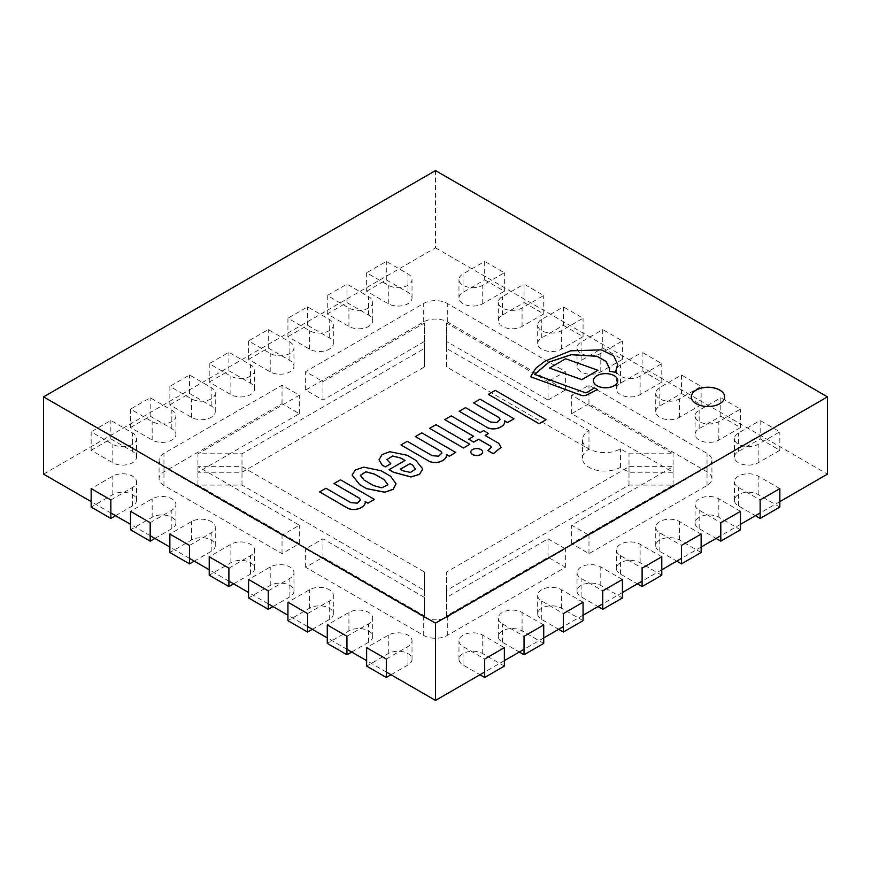 <?xml version="1.0" encoding="UTF-8"?>
<svg xmlns="http://www.w3.org/2000/svg" width="871" height="871" viewBox="0 0 871 871"><rect width="100%" height="100%" fill="white"/><g stroke="black" fill="none" stroke-linecap="round" stroke-linejoin="round"><path stroke-width="0.65" stroke-dasharray="4.36 3.27" d="M696.169 403.872A16.691 9.635 0 0 0 714.362 405.962A16.691 9.635 0 0 0 724.672 397.056A16.691 9.635 0 0 0 707.981 387.421A16.691 9.635 0 0 0 691.28 397.056A16.691 9.635 0 0 0 696.169 403.872A16.691 9.635 0 0 0 714.362 405.962A16.691 9.635 0 0 0 724.672 397.056A16.691 9.635 0 0 0 707.981 387.421A16.691 9.635 0 0 0 691.28 397.056A16.691 9.635 0 0 0 696.169 403.872M386.31 672.02L366.637 660.654M346.952 649.298L327.278 637.931M307.605 626.576L287.931 615.22M268.257 603.853L248.573 592.498M228.899 581.131L209.225 569.776M189.551 558.42L169.867 547.053M150.193 535.698L130.519 524.331M110.846 512.975L91.161 501.62M43.55 474.129L435.5 247.832L435.5 170.585M435.5 247.832L827.45 474.129M779.839 501.62L760.154 512.975M740.481 524.331L720.807 535.698M701.133 547.053L681.449 558.42M661.775 569.776L642.101 581.131M622.427 592.498L602.743 603.853M583.069 615.22L563.395 626.576M543.722 637.931L524.048 649.298M504.363 660.654L484.69 672.02M484.69 279.874L504.363 291.23L482.719 303.729A13.914 8.035 180 0 1 467.564 305.471A13.914 8.035 180 0 1 458.973 298.045A13.914 8.035 180 0 1 463.045 292.362L484.69 279.874L484.69 261.42L463.045 273.919A13.914 8.035 0 0 0 458.973 279.591A13.914 8.035 0 0 0 467.564 287.016A13.914 8.035 0 0 0 482.719 285.274L504.363 272.775L484.69 261.42M504.363 291.23L504.363 272.775M366.637 291.23L386.31 279.874L407.955 292.362A13.914 8.035 180 0 1 412.027 298.045A13.914 8.035 180 0 1 403.436 305.471A13.914 8.035 180 0 1 388.281 303.729L366.637 291.23L366.637 272.775L388.281 285.274A13.914 8.035 0 0 0 403.436 287.016A13.914 8.035 0 0 0 412.027 279.591A13.914 8.035 0 0 0 407.955 273.919L386.31 261.42L366.637 272.775M386.31 279.874L386.31 261.42M327.278 313.952L346.952 302.585L368.596 315.084A13.914 8.035 180 0 1 372.679 320.768A13.914 8.035 180 0 1 364.089 328.182A13.914 8.035 180 0 1 348.923 326.44L327.278 313.952L327.278 295.498L348.923 307.996A13.914 8.035 0 0 0 364.089 309.738A13.914 8.035 0 0 0 372.679 302.313A13.914 8.035 0 0 0 368.596 296.641L346.952 284.142L327.278 295.498M346.952 302.585L346.952 284.142M779.839 507.064L758.195 494.576A13.914 8.035 0 0 0 743.028 492.834A13.914 8.035 0 0 0 734.438 500.248A13.914 8.035 0 0 0 738.51 505.931L755.44 515.697M779.839 488.62L758.195 476.121A13.914 8.035 0 0 0 743.028 474.379A13.914 8.035 0 0 0 734.438 481.805A13.914 8.035 0 0 0 738.51 487.488L760.154 499.976M740.481 529.786L718.836 517.287A13.914 8.035 0 0 0 703.67 515.556A13.914 8.035 0 0 0 695.091 522.97A13.914 8.035 0 0 0 699.163 528.653L716.082 538.42M740.481 511.342L718.836 498.843A13.914 8.035 0 0 0 703.67 497.101A13.914 8.035 0 0 0 695.091 504.527A13.914 8.035 0 0 0 699.163 510.199L720.807 522.698M701.133 552.508L679.489 540.009A13.914 8.035 0 0 0 664.323 538.267A13.914 8.035 0 0 0 655.732 545.692A13.914 8.035 0 0 0 659.804 551.376L676.734 561.142M701.133 534.065L679.489 521.566A13.914 8.035 0 0 0 664.323 519.824A13.914 8.035 0 0 0 655.732 527.238A13.914 8.035 0 0 0 659.804 532.921L681.449 545.42M661.775 575.23L640.131 562.731A13.914 8.035 0 0 0 624.975 560.989A13.914 8.035 0 0 0 616.385 568.415A13.914 8.035 0 0 0 620.457 574.087L637.376 583.864M661.775 556.776L640.131 544.288A13.914 8.035 0 0 0 624.975 542.546A13.914 8.035 0 0 0 616.385 549.96A13.914 8.035 0 0 0 620.457 555.644L642.101 568.142M622.427 597.952L600.783 585.454A13.914 8.035 0 0 0 585.617 583.712A13.914 8.035 0 0 0 577.027 591.137A13.914 8.035 0 0 0 581.099 596.809L598.029 606.586M622.427 579.498L600.783 566.999A13.914 8.035 0 0 0 585.617 565.257A13.914 8.035 0 0 0 577.027 572.683A13.914 8.035 0 0 0 581.099 578.366L602.743 590.854M583.069 620.664L561.425 608.176A13.914 8.035 0 0 0 546.269 606.434A13.914 8.035 0 0 0 537.679 613.848A13.914 8.035 0 0 0 541.751 619.531L558.67 629.298M583.069 602.22L561.425 589.721A13.914 8.035 0 0 0 546.269 587.979A13.914 8.035 0 0 0 537.679 595.405A13.914 8.035 0 0 0 541.751 601.088L563.395 613.576M543.722 643.386L522.077 630.887A13.914 8.035 0 0 0 506.911 629.156A13.914 8.035 0 0 0 498.321 636.57A13.914 8.035 0 0 0 502.404 642.254L519.323 652.02M543.722 624.943L522.077 612.444A13.914 8.035 0 0 0 506.911 610.702A13.914 8.035 0 0 0 498.321 618.127A13.914 8.035 0 0 0 502.404 623.799L524.048 636.298M504.363 666.108L482.719 653.609A13.914 8.035 0 0 0 467.564 651.867A13.914 8.035 0 0 0 458.973 659.293A13.914 8.035 0 0 0 463.045 664.976L479.965 674.742M504.363 647.654L482.719 635.166A13.914 8.035 0 0 0 467.564 633.424A13.914 8.035 0 0 0 458.973 640.838A13.914 8.035 0 0 0 463.045 646.522L484.69 659.02M524.048 302.585L543.722 313.952L522.077 326.44A13.914 8.035 180 0 1 506.911 328.182A13.914 8.035 180 0 1 498.321 320.768A13.914 8.035 180 0 1 502.404 315.084L524.048 302.585L524.048 284.142L502.404 296.641A13.914 8.035 0 0 0 498.321 302.313A13.914 8.035 0 0 0 506.911 309.738A13.914 8.035 0 0 0 522.077 307.996L543.722 295.498L524.048 284.142M543.722 313.952L543.722 295.498M563.395 325.308L583.069 336.674L561.425 349.162A13.914 8.035 180 0 1 546.269 350.904A13.914 8.035 180 0 1 537.679 343.49A13.914 8.035 180 0 1 541.751 337.806L563.395 325.308L563.395 306.864L541.751 319.352A13.914 8.035 0 0 0 537.679 325.035A13.914 8.035 0 0 0 546.269 332.461A13.914 8.035 0 0 0 561.425 330.719L583.069 318.22L563.395 306.864M583.069 336.674L583.069 318.22M602.743 348.03L622.427 359.385L600.783 371.884A13.914 8.035 180 0 1 585.617 373.626A13.914 8.035 180 0 1 577.027 366.201A13.914 8.035 180 0 1 581.099 360.529L602.743 348.03L602.743 329.576L581.099 342.074A13.914 8.035 0 0 0 577.027 347.758A13.914 8.035 0 0 0 585.617 355.172A13.914 8.035 0 0 0 600.783 353.441L622.427 340.942L602.743 329.576M622.427 359.385L622.427 340.942M642.101 370.752L661.775 382.108L640.131 394.607A13.914 8.035 180 0 1 624.975 396.349A13.914 8.035 180 0 1 616.385 388.923A13.914 8.035 180 0 1 620.457 383.24L642.101 370.752L642.101 352.298L620.457 364.797A13.914 8.035 0 0 0 616.385 370.48A13.914 8.035 0 0 0 624.975 377.894A13.914 8.035 0 0 0 640.131 376.152L661.775 363.664L642.101 352.298M661.775 382.108L661.775 363.664M681.449 393.463L701.133 404.83L679.489 417.329A13.914 8.035 180 0 1 664.323 419.071A13.914 8.035 180 0 1 655.732 411.645A13.914 8.035 180 0 1 659.804 405.962L681.449 393.463L681.449 375.02L659.804 387.519A13.914 8.035 0 0 0 655.732 393.191A13.914 8.035 0 0 0 664.323 400.616A13.914 8.035 0 0 0 679.489 398.874L701.133 386.376L681.449 375.02M701.133 404.83L701.133 386.376M720.807 416.186L740.481 427.552L718.836 440.04A13.914 8.035 180 0 1 703.67 441.782A13.914 8.035 180 0 1 695.091 434.368A13.914 8.035 180 0 1 699.163 428.684L720.807 416.186L720.807 397.742L699.163 410.241A13.914 8.035 0 0 0 695.091 415.913A13.914 8.035 0 0 0 703.67 423.339A13.914 8.035 0 0 0 718.836 421.597L740.481 409.098L720.807 397.742M740.481 427.552L740.481 409.098M760.154 438.908L779.839 450.263L758.195 462.762A13.914 8.035 180 0 1 743.028 464.504A13.914 8.035 180 0 1 734.438 457.09A13.914 8.035 180 0 1 738.51 451.407L760.154 438.908L760.154 420.464L738.51 432.952A13.914 8.035 0 0 0 734.438 438.636A13.914 8.035 0 0 0 743.028 446.061A13.914 8.035 0 0 0 758.195 444.319L779.839 431.82L760.154 420.464M779.839 450.263L779.839 431.82M287.931 336.674L307.605 325.308L329.249 337.806A13.914 8.035 180 0 1 333.321 343.49A13.914 8.035 180 0 1 324.731 350.904A13.914 8.035 180 0 1 309.575 349.162L287.931 336.674L287.931 318.22L309.575 330.719A13.914 8.035 0 0 0 324.731 332.461A13.914 8.035 0 0 0 333.321 325.035A13.914 8.035 0 0 0 329.249 319.352L307.605 306.864L287.931 318.22M307.605 325.308L307.605 306.864M248.573 359.385L268.257 348.03L289.901 360.529A13.914 8.035 180 0 1 293.973 366.201A13.914 8.035 180 0 1 285.383 373.626A13.914 8.035 180 0 1 270.217 371.884L248.573 359.385L248.573 340.942L270.217 353.441A13.914 8.035 0 0 0 285.383 355.172A13.914 8.035 0 0 0 293.973 347.758A13.914 8.035 0 0 0 289.901 342.074L268.257 329.576L248.573 340.942M268.257 348.03L268.257 329.576M209.225 382.108L228.899 370.752L250.543 383.24A13.914 8.035 180 0 1 254.615 388.923A13.914 8.035 180 0 1 246.025 396.349A13.914 8.035 180 0 1 230.869 394.607L209.225 382.108L209.225 363.664L230.869 376.152A13.914 8.035 0 0 0 246.025 377.894A13.914 8.035 0 0 0 254.615 370.48A13.914 8.035 0 0 0 250.543 364.797L228.899 352.298L209.225 363.664M228.899 370.752L228.899 352.298M169.867 404.83L189.551 393.463L211.196 405.962A13.914 8.035 180 0 1 215.268 411.645A13.914 8.035 180 0 1 206.677 419.071A13.914 8.035 180 0 1 191.511 417.329L169.867 404.83L169.867 386.376L191.511 398.874A13.914 8.035 0 0 0 206.677 400.616A13.914 8.035 0 0 0 215.268 393.191A13.914 8.035 0 0 0 211.196 387.519L189.551 375.02L169.867 386.376M189.551 393.463L189.551 375.02M130.519 427.552L150.193 416.186L171.837 428.684A13.914 8.035 180 0 1 175.909 434.368A13.914 8.035 180 0 1 167.33 441.782A13.914 8.035 180 0 1 152.164 440.04L130.519 427.552L130.519 409.098L152.164 421.597A13.914 8.035 0 0 0 167.33 423.339A13.914 8.035 0 0 0 175.909 415.913A13.914 8.035 0 0 0 171.837 410.241L150.193 397.742L130.519 409.098M150.193 416.186L150.193 397.742M91.161 450.263L110.846 438.908L132.49 451.407A13.914 8.035 180 0 1 136.562 457.09A13.914 8.035 180 0 1 127.972 464.504A13.914 8.035 180 0 1 112.805 462.762L91.161 450.263L91.161 431.82L112.805 444.319A13.914 8.035 0 0 0 127.972 446.061A13.914 8.035 0 0 0 136.562 438.636A13.914 8.035 0 0 0 132.49 432.952L110.846 420.464L91.161 431.82M110.846 438.908L110.846 420.464M115.56 515.697L132.49 505.931A13.914 8.035 0 0 0 136.562 500.248A13.914 8.035 0 0 0 127.972 492.834A13.914 8.035 0 0 0 112.805 494.576L91.161 507.064M110.846 499.976L132.49 487.488A13.914 8.035 0 0 0 136.562 481.805A13.914 8.035 0 0 0 127.972 474.379A13.914 8.035 0 0 0 112.805 476.121L91.161 488.62M154.918 538.42L171.837 528.653A13.914 8.035 0 0 0 175.909 522.97A13.914 8.035 0 0 0 167.33 515.556A13.914 8.035 0 0 0 152.164 517.287L130.519 529.786M150.193 522.698L171.837 510.199A13.914 8.035 0 0 0 175.909 504.527A13.914 8.035 0 0 0 167.33 497.101A13.914 8.035 0 0 0 152.164 498.843L130.519 511.342M194.266 561.142L211.196 551.376A13.914 8.035 0 0 0 215.268 545.692A13.914 8.035 0 0 0 206.677 538.267A13.914 8.035 0 0 0 191.511 540.009L169.867 552.508M189.551 545.42L211.196 532.921A13.914 8.035 0 0 0 215.268 527.238A13.914 8.035 0 0 0 206.677 519.824A13.914 8.035 0 0 0 191.511 521.566L169.867 534.065M233.624 583.864L250.543 574.087A13.914 8.035 0 0 0 254.615 568.415A13.914 8.035 0 0 0 246.025 560.989A13.914 8.035 0 0 0 230.869 562.731L209.225 575.23M228.899 568.142L250.543 555.644A13.914 8.035 0 0 0 254.615 549.96A13.914 8.035 0 0 0 246.025 542.546A13.914 8.035 0 0 0 230.869 544.288L209.225 556.776M272.971 606.586L289.901 596.809A13.914 8.035 0 0 0 293.973 591.137A13.914 8.035 0 0 0 285.383 583.712A13.914 8.035 0 0 0 270.217 585.454L248.573 597.952M268.257 590.854L289.901 578.366A13.914 8.035 0 0 0 293.973 572.683A13.914 8.035 0 0 0 285.383 565.257A13.914 8.035 0 0 0 270.217 566.999L248.573 579.498M312.33 629.298L329.249 619.531A13.914 8.035 0 0 0 333.321 613.848A13.914 8.035 0 0 0 324.731 606.434A13.914 8.035 0 0 0 309.575 608.176L287.931 620.664M307.605 613.576L329.249 601.088A13.914 8.035 0 0 0 333.321 595.405A13.914 8.035 0 0 0 324.731 587.979A13.914 8.035 0 0 0 309.575 589.721L287.931 602.22M351.677 652.02L368.596 642.254A13.914 8.035 0 0 0 372.679 636.57A13.914 8.035 0 0 0 364.089 629.156A13.914 8.035 0 0 0 348.923 630.887L327.278 643.386M346.952 636.298L368.596 623.799A13.914 8.035 0 0 0 372.679 618.127A13.914 8.035 0 0 0 364.089 610.702A13.914 8.035 0 0 0 348.923 612.444L327.278 624.943M391.035 674.742L407.955 664.976A13.914 8.035 0 0 0 412.027 659.293A13.914 8.035 0 0 0 403.436 651.867A13.914 8.035 0 0 0 388.281 653.609L366.637 666.108M386.31 659.02L407.955 646.522A13.914 8.035 0 0 0 412.027 640.838A13.914 8.035 0 0 0 403.436 633.424A13.914 8.035 0 0 0 388.281 635.166L366.637 647.654M548.044 400.061L565.366 390.056L447.302 321.9A16.691 9.635 0 0 0 423.698 321.9L305.634 390.056L322.956 400.061L424.373 341.508L424.373 366.952L241.996 472.245L197.924 472.245L299.341 413.692L282.03 403.698L163.966 471.853A16.691 9.635 0 0 0 159.077 478.669A16.691 9.635 0 0 0 163.966 485.485L282.03 553.64L299.341 543.646L197.924 485.093L241.996 485.093L424.373 590.386L424.373 615.83L322.956 557.277L305.634 567.271L423.698 635.438A16.691 9.635 0 0 0 447.302 635.438L565.366 567.271L548.044 557.277L446.627 615.83L446.627 590.386L629.004 485.093L673.076 485.093L571.659 543.646L588.97 553.64L707.034 485.485A16.691 9.635 0 0 0 711.923 478.669A16.691 9.635 0 0 0 707.034 471.853L588.97 403.698L571.659 413.692L673.076 472.245L629.004 472.245L620.457 467.313A22.265 12.847 180 0 1 596.2 470.09A22.265 12.847 180 0 1 582.459 458.222A22.265 12.847 180 0 1 588.97 449.131L446.627 366.952L446.627 341.508L548.044 400.061L548.044 381.607L446.627 323.054L446.627 348.498L588.97 430.688A22.265 12.847 0 0 0 582.459 439.768A22.265 12.847 0 0 0 596.2 451.646A22.265 12.847 0 0 0 620.457 448.859L629.004 453.791L673.076 453.791L571.659 395.238L588.97 385.243L707.034 453.399A16.691 9.635 180 0 1 711.923 460.215A16.691 9.635 180 0 1 707.034 467.03L588.97 535.197L571.659 525.202L673.076 466.649L629.004 466.649L446.627 571.942L446.627 597.386L548.044 538.833L565.366 548.828L447.302 616.984A16.691 9.635 180 0 1 423.698 616.984L305.634 548.828L322.956 538.833L424.373 597.386L424.373 571.942L241.996 466.649L197.924 466.649L299.341 525.202L282.03 535.197L163.966 467.03A16.691 9.635 180 0 1 159.077 460.215A16.691 9.635 180 0 1 163.966 453.399L282.03 385.243L299.341 395.238L197.924 453.791L241.996 453.791L424.373 348.498L424.373 323.054L322.956 381.607L305.634 371.612L423.698 303.456A16.691 9.635 180 0 1 447.302 303.456L565.366 371.612L548.044 381.607M446.627 341.508L446.627 323.054M565.366 390.056L565.366 371.612M305.634 390.056L305.634 371.612M322.956 400.061L322.956 381.607M424.373 341.508L424.373 323.054M424.373 366.952L424.373 348.498M241.996 472.245L241.996 453.791M197.924 472.245L197.924 453.791M299.341 413.692L299.341 395.238M282.03 403.698L282.03 385.243M282.03 553.64L282.03 535.197M299.341 543.646L299.341 525.202M197.924 485.093L197.924 466.649M241.996 485.093L241.996 466.649M424.373 590.386L424.373 571.942M424.373 615.83L424.373 597.386M322.956 557.277L322.956 538.833M305.634 567.271L305.634 548.828M565.366 567.271L565.366 548.828M548.044 557.277L548.044 538.833M446.627 615.83L446.627 597.386M446.627 590.386L446.627 571.942M629.004 485.093L629.004 466.649M673.076 485.093L673.076 466.649M571.659 543.646L571.659 525.202M588.97 553.64L588.97 535.197M588.97 403.698L588.97 385.243M571.659 413.692L571.659 395.238M673.076 472.245L673.076 453.791M629.004 472.245L629.004 453.791M620.457 467.313L620.457 448.859M588.97 449.131L588.97 430.688M446.627 366.952L446.627 348.498M691.28 396.926A16.691 9.635 0 0 0 691.28 396.969A16.691 9.635 0 0 0 696.169 403.785A16.691 9.635 0 0 0 714.362 405.875A16.691 9.635 0 0 0 724.672 396.969A16.691 9.635 0 0 0 724.672 396.926M469.861 444.33L435.968 424.765L429.599 428.456M546.052 419.768L495.294 390.469L488.37 394.465M597.931 370.393L565.66 358.83L549.525 368.15M617.789 380.714A12.194 7.044 0 0 0 605.585 373.713A12.194 7.044 0 0 0 593.391 380.714M482.665 452.038A5.934 3.419 0 0 0 476.731 448.663A5.934 3.419 0 0 0 470.797 452.038M597.419 389.685L594.49 387.987L586.902 392.571A1.633 0.947 180 0 1 584.452 392.505L534.696 374.421M609.613 368.705L609.232 371.111M617.648 364.47L613.62 355.804L601.295 349.935L570.614 350.926L545.159 361.16L535.774 368.4L530.591 376.838M500.194 419.397L496.797 422.598L490.427 422.108L465.506 407.715L459.191 411.362M513.977 418.864L480.041 399.266L473.617 402.979M441.956 453.072L438.559 456.284L432.19 455.783L407.269 441.401L400.943 445.048M455.729 452.539L421.804 432.952L415.369 436.665M360.627 500.019L357.241 503.231L350.871 502.741L325.95 488.348L319.624 491.995M374.41 499.486L340.485 479.899L334.05 483.612M501.097 447.335L498.778 443.35M491.288 447.356L487.847 450.612M473.574 436.338L468.674 439.267M488.489 433.573L483.514 430.699L480.106 432.658L451.211 415.979L444.754 419.702M498.778 443.448L485.169 435.489M400.366 469.24L403.131 470.83M403.131 470.928L410.47 472.528L415.413 469.186M390.818 463.72L386.833 459.681M422.751 468.968L415.75 460.356L407.029 455.315L389.849 451.788L382.031 454.695L379.037 459.801M404.95 460.519L389.13 469.741M360.322 475.359L364.024 480.15L373.583 485.583M373.583 485.67L381.759 487.902L387.943 484.777M396.055 483.884L390.567 476.317L381.084 470.841L363.784 467.237L355.314 470.046L352.113 475.109M463.045 292.362L463.045 273.919M482.719 303.729L482.719 285.274M388.281 303.729L388.281 285.274M407.955 292.362L407.955 273.919M348.923 326.44L348.923 307.996M368.596 315.084L368.596 296.641M758.195 494.576L758.195 476.121M738.51 505.931L738.51 487.488M718.836 517.287L718.836 498.843M699.163 528.653L699.163 510.199M679.489 540.009L679.489 521.566M659.804 551.376L659.804 532.921M640.131 562.731L640.131 544.288M620.457 574.087L620.457 555.644M600.783 585.454L600.783 566.999M581.099 596.809L581.099 578.366M561.425 608.176L561.425 589.721M541.751 619.531L541.751 601.088M522.077 630.887L522.077 612.444M502.404 642.254L502.404 623.799M482.719 653.609L482.719 635.166M463.045 664.976L463.045 646.522M502.404 315.084L502.404 296.641M522.077 326.44L522.077 307.996M541.751 337.806L541.751 319.352M561.425 349.162L561.425 330.719M581.099 360.529L581.099 342.074M600.783 371.884L600.783 353.441M620.457 383.24L620.457 364.797M640.131 394.607L640.131 376.152M659.804 405.962L659.804 387.519M679.489 417.329L679.489 398.874M699.163 428.684L699.163 410.241M718.836 440.04L718.836 421.597M738.51 451.407L738.51 432.952M758.195 462.762L758.195 444.319M309.575 349.162L309.575 330.719M329.249 337.806L329.249 319.352M270.217 371.884L270.217 353.441M289.901 360.529L289.901 342.074M230.869 394.607L230.869 376.152M250.543 383.24L250.543 364.797M191.511 417.329L191.511 398.874M211.196 405.962L211.196 387.519M152.164 440.04L152.164 421.597M171.837 428.684L171.837 410.241M112.805 462.762L112.805 444.319M132.49 451.407L132.49 432.952M132.49 505.931L132.49 487.488M112.805 494.576L112.805 476.121M171.837 528.653L171.837 510.199M152.164 517.287L152.164 498.843M211.196 551.376L211.196 532.921M191.511 540.009L191.511 521.566M250.543 574.087L250.543 555.644M230.869 562.731L230.869 544.288M289.901 596.809L289.901 578.366M270.217 585.454L270.217 566.999M329.249 619.531L329.249 601.088M309.575 608.176L309.575 589.721M368.596 642.254L368.596 623.799M348.923 630.887L348.923 612.444M407.955 664.976L407.955 646.522M388.281 653.609L388.281 635.166M447.302 321.9L447.302 303.456M423.698 321.9L423.698 303.456M163.966 471.853L163.966 453.399M163.966 485.485L163.966 467.03M423.698 635.438L423.698 616.984M447.302 635.438L447.302 616.984M707.034 485.485L707.034 467.03M707.034 471.853L707.034 453.399M458.973 298.045L458.973 279.591M412.027 298.045L412.027 279.591M372.679 320.768L372.679 302.313M734.438 500.248L734.438 481.805M695.091 522.97L695.091 504.527M655.732 545.692L655.732 527.238M616.385 568.415L616.385 549.96M577.027 591.137L577.027 572.683M537.679 613.848L537.679 595.405M498.321 636.57L498.321 618.127M458.973 659.293L458.973 640.838M498.321 320.768L498.321 302.313M537.679 343.49L537.679 325.035M577.027 366.201L577.027 347.758M616.385 388.923L616.385 370.48M655.732 411.645L655.732 393.191M695.091 434.368L695.091 415.913M734.438 457.09L734.438 438.636M333.321 343.49L333.321 325.035M293.973 366.201L293.973 347.758M254.615 388.923L254.615 370.48M215.268 411.645L215.268 393.191M175.909 434.368L175.909 415.913M136.562 457.09L136.562 438.636M136.562 500.248L136.562 481.805M175.909 522.97L175.909 504.527M215.268 545.692L215.268 527.238M254.615 568.415L254.615 549.96M293.973 591.137L293.973 572.683M333.321 613.848L333.321 595.405M372.679 636.57L372.679 618.127M412.027 659.293L412.027 640.838M159.077 460.215L159.077 478.669M711.923 460.215L711.923 478.669M582.459 439.768L582.459 458.222"/><path stroke-width="1.31" d="M696.169 403.687A16.691 9.635 180 0 1 691.28 396.871A16.691 9.635 180 0 1 707.981 387.236A16.691 9.635 180 0 1 724.672 396.871A16.691 9.635 180 0 1 714.362 405.777A16.691 9.635 180 0 1 696.169 403.687M484.69 672.02L435.5 700.415L386.31 672.02M366.637 660.654L346.952 649.298M327.278 637.931L307.605 626.576M287.931 615.22L268.257 603.853M248.573 592.498L228.899 581.131M209.225 569.776L189.551 558.42M169.867 547.053L150.193 535.698M130.519 524.331L110.846 512.975M91.161 501.62L43.55 474.129L43.55 396.871L435.5 623.168L827.45 396.871L435.5 170.585L43.55 396.871M435.5 700.415L435.5 623.168M779.839 501.62L827.45 474.129L827.45 396.871M760.154 512.975L740.481 524.331M720.807 535.698L701.133 547.053M681.449 558.42L661.775 569.776M642.101 581.131L622.427 592.498M602.743 603.853L583.069 615.22M563.395 626.576L543.722 637.931M524.048 649.298L504.363 660.654M779.839 507.064L779.839 488.62L760.154 499.976L760.154 518.43L779.839 507.064M755.44 515.697L760.154 518.43M740.481 529.786L740.481 511.342L720.807 522.698L720.807 541.152L740.481 529.786M716.082 538.42L720.807 541.152M701.133 552.508L701.133 534.065L681.449 545.42L681.449 563.864L701.133 552.508M676.734 561.142L681.449 563.864M661.775 575.23L661.775 556.776L642.101 568.142L642.101 586.586L661.775 575.23M637.376 583.864L642.101 586.586M622.427 597.952L622.427 579.498L602.743 590.854L602.743 609.308L622.427 597.952M598.029 606.586L602.743 609.308M583.069 620.664L583.069 602.22L563.395 613.576L563.395 632.03L583.069 620.664M558.67 629.298L563.395 632.03M543.722 643.386L543.722 624.943L524.048 636.298L524.048 654.752L543.722 643.386M519.323 652.02L524.048 654.752M504.363 666.108L504.363 647.654L484.69 659.02L484.69 677.464L504.363 666.108M479.965 674.742L484.69 677.464M110.846 518.43L110.846 499.976L91.161 488.62L91.161 507.064L110.846 518.43L115.56 515.697M150.193 541.152L150.193 522.698L130.519 511.342L130.519 529.786L150.193 541.152L154.918 538.42M189.551 563.864L189.551 545.42L169.867 534.065L169.867 552.508L189.551 563.864L194.266 561.142M228.899 586.586L228.899 568.142L209.225 556.776L209.225 575.23L228.899 586.586L233.624 583.864M268.257 609.308L268.257 590.854L248.573 579.498L248.573 597.952L268.257 609.308L272.971 606.586M307.605 632.03L307.605 613.576L287.931 602.22L287.931 620.664L307.605 632.03L312.33 629.298M346.952 654.752L346.952 636.298L327.278 624.943L327.278 643.386L346.952 654.752L351.677 652.02M386.31 677.464L386.31 659.02L366.637 647.654L366.637 666.108L386.31 677.464L391.035 674.742M724.672 396.926A16.691 9.635 0 0 0 707.981 387.323A16.691 9.635 0 0 0 691.28 396.926M429.599 428.358L463.481 448.01L469.861 444.243L435.968 424.678L429.599 428.358L463.481 447.923L469.861 444.243M488.37 394.367L539.127 423.763L546.052 419.68L495.294 390.371L488.37 394.367L539.127 423.676L546.052 419.68M597.931 370.295L581.795 379.702L549.525 368.063L581.795 379.614L597.931 370.295L565.66 358.743L549.525 368.063M614.218 385.646A12.194 7.044 0 0 0 617.789 380.671A12.194 7.044 0 0 0 605.585 373.626A12.194 7.044 0 0 0 593.391 380.671A12.194 7.044 0 0 0 600.925 387.181A12.194 7.044 0 0 0 614.218 385.646M593.391 380.671L593.391 380.758A12.194 7.044 0 0 0 593.391 380.758A12.194 7.044 0 0 0 600.925 387.268A12.194 7.044 0 0 0 614.218 385.744A12.194 7.044 0 0 0 617.789 380.758A12.194 7.044 0 0 0 617.789 380.714L617.789 380.671M480.923 454.412A5.934 3.419 0 0 0 482.665 451.995A5.934 3.419 0 0 0 476.731 448.576A5.934 3.419 0 0 0 470.797 451.995A5.934 3.419 0 0 0 474.466 455.163A5.934 3.419 0 0 0 480.923 454.412M470.797 452.038A5.934 3.419 0 0 0 470.797 452.082A5.934 3.419 0 0 0 474.466 455.25A5.934 3.419 0 0 0 480.923 454.51A5.934 3.419 0 0 0 482.665 452.082A5.934 3.419 0 0 0 482.665 452.038M534.696 374.421L549.035 362.151L571.322 354.715L596.885 356.315L606.129 361.552L609.613 368.705M617.648 364.47L615.47 372.363L609.232 371.111L615.47 372.276L617.648 364.426L613.652 355.749L601.349 349.859L570.647 350.828L545.17 361.062L535.774 368.302L530.591 376.751L581.164 395.238A5.095 2.94 -0 0 0 586.847 394.857L597.419 389.587L594.49 387.9L586.902 392.473A1.633 0.947 180 0 1 584.452 392.418L534.652 374.41L548.98 362.096L571.3 354.628L596.907 356.239L606.151 361.487L609.613 368.662L609.232 371.013M530.591 376.751L581.164 395.325A5.095 2.94 -0 0 0 586.847 394.944L597.419 389.587M459.191 411.275L487.597 427.672C495.632 431.189 505.833 425.963 504.712 420.845L507.543 422.479L513.977 418.766L480.041 399.179L473.617 402.892L498.854 417.47L500.194 419.343L496.797 422.511L490.427 422.01L465.506 407.628L459.191 411.275L487.597 427.672M473.617 402.892L498.854 417.557L500.194 419.397M487.597 427.77C495.632 431.276 505.833 426.05 504.712 420.933L507.543 422.577L513.977 418.766M400.943 444.961L429.349 461.358C437.394 464.864 447.585 459.648 446.475 454.531L449.305 456.164L455.729 452.452L421.804 432.854L415.369 436.567L440.617 451.145L441.956 453.029L438.559 456.186L432.19 455.696L407.269 441.303L400.943 444.961L429.349 461.358M415.369 436.567L440.617 451.232L441.956 453.072M429.349 461.445C437.394 464.962 447.585 459.736 446.475 454.618L449.305 456.252L455.729 452.452M319.624 491.908L348.03 508.392C356.065 511.908 366.266 506.682 365.156 501.565L367.987 503.111L374.41 499.399L340.485 479.812L334.05 483.525L359.298 498.092L360.627 499.976L357.241 503.144L350.871 502.643L325.95 488.261L319.624 491.908L348.03 508.305C356.065 511.821 366.266 506.595 365.156 501.478M334.05 483.525L359.298 498.19L360.627 500.019M365.156 501.565L367.987 503.198L374.41 499.399M487.847 450.525L493.247 453.737L501.097 447.389L498.778 443.35L485.093 435.446L488.489 433.486L483.514 430.612L480.106 432.571L451.211 415.881L444.754 419.604L473.661 436.295L468.674 439.169L473.65 442.054L478.636 439.169L490.776 446.181L491.288 447.313L487.847 450.525L493.247 453.639L501.097 447.389M468.674 439.169L473.65 442.141L478.636 439.267L490.776 446.268L491.288 447.356M444.754 419.604L473.574 436.338M485.169 435.489L488.489 433.486M403.131 470.83L400.29 469.197L410.034 463.568L412.647 465.07L415.413 469.131L410.47 472.441L403.131 470.83M415.413 469.186L412.647 465.158L410.034 463.655L400.366 469.24M386.833 459.681L392.625 456.088L400.66 457.95L405.026 460.476L389.13 469.654L393.616 472.245L410.992 476.905L419.561 474.249L422.751 468.925L415.75 460.269L407.029 455.228L389.816 451.701L381.999 454.629L379.037 459.844L382.14 465.092L385.298 466.91L390.818 463.72L386.833 459.627L392.581 456.001L400.66 457.95M385.298 466.91L390.818 463.633M382.14 465.092L385.298 466.823M379.037 459.844L382.14 465.005M389.13 469.654L393.616 472.332L410.992 476.992L419.561 474.347L422.751 468.968M400.66 458.037L404.95 460.519M387.943 484.777L384.013 479.562L387.943 484.722L381.759 487.814L373.583 485.583L364.024 480.063L360.322 475.316L365.929 471.766L374.443 474.042L384.013 479.562M384.013 479.66L374.443 474.042M374.443 474.14L365.972 471.864L360.322 475.359M352.113 475.065L359.581 484.603L366.669 488.598L384.764 492.169L393.05 489.317L396.055 483.841L390.567 476.23L381.084 470.754L363.751 467.15L355.281 469.981L352.113 475.065L359.581 484.505M359.581 484.603L366.669 488.685L384.764 492.257L393.05 489.404L396.055 483.884"/></g></svg>
